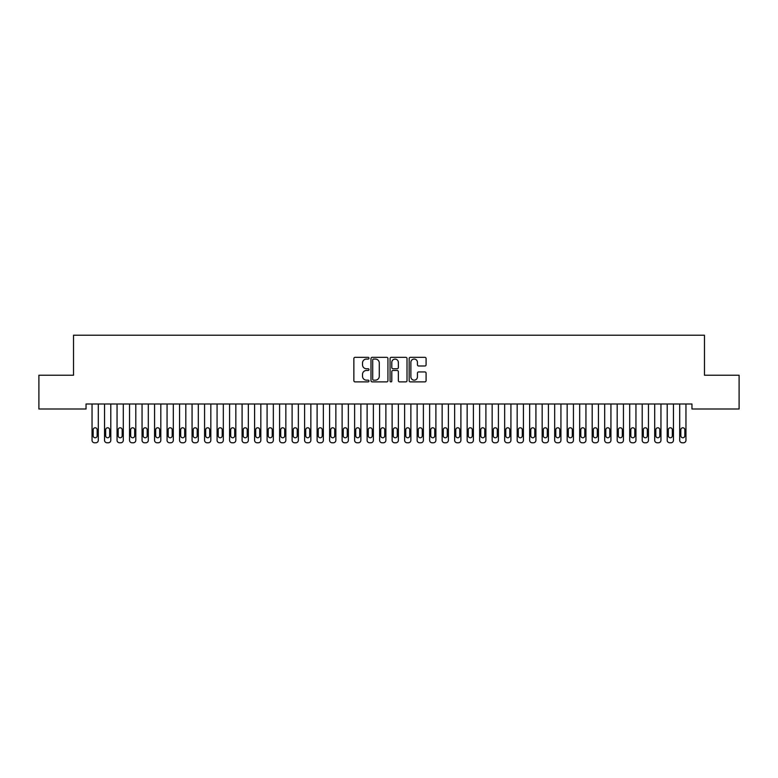 <?xml version="1.0" encoding="UTF-8"?>
<svg xmlns="http://www.w3.org/2000/svg" width="778" height="778" viewBox="0 0 778 778"><rect width="100%" height="100%" fill="white"/><g stroke="black" fill="none" stroke-linecap="round" stroke-linejoin="round"><path stroke-width="1.17" d="M368.996 358.191A0.856 0.856 0 0 0 368.14 357.335L355.099 357.335A1.225 1.225 0 0 0 353.864 358.561L353.864 380.656A1.225 1.225 0 0 0 355.099 381.881L368.14 381.881A0.856 0.856 0 0 0 368.996 381.026A0.856 0.856 0 0 0 368.14 380.16L366.448 380.16A3.929 3.929 0 0 1 362.519 376.231L362.519 374.393A3.929 3.929 0 0 1 366.448 370.464L368.14 370.464A0.856 0.856 0 0 0 368.996 369.608A0.856 0.856 0 0 0 368.14 368.753L366.448 368.753A3.929 3.929 0 0 1 362.519 364.824L362.519 362.976A3.929 3.929 0 0 1 366.448 359.057L368.14 359.057A0.856 0.856 0 0 0 368.996 358.191M424.866 365.991A1.225 1.225 0 0 0 426.091 364.756L426.091 358.561A1.225 1.225 0 0 0 424.866 357.335L410.385 357.335A1.225 1.225 0 0 0 409.16 358.561L409.16 380.656A1.225 1.225 0 0 0 410.385 381.881L424.866 381.881A1.225 1.225 0 0 0 426.091 380.656L426.091 373.168A1.225 1.225 0 0 0 424.866 371.942L418.671 371.942A1.225 1.225 0 0 0 417.446 373.168L417.446 376.883A3.287 3.287 0 0 1 414.159 380.16A3.287 3.287 0 0 1 410.881 376.883L410.881 362.334A3.287 3.287 0 0 1 414.159 359.057A3.287 3.287 0 0 1 417.446 362.334L417.446 364.756A1.225 1.225 0 0 0 418.671 365.991L424.866 365.991M691.963 403.996L86.037 403.996L86.037 408.995L38.9 408.995L38.9 375.229L73.531 375.229L73.531 335.221L704.469 335.221L704.469 375.229L739.1 375.229L739.1 408.995L691.963 408.995L691.963 403.996M387.93 358.561A1.225 1.225 0 0 0 386.695 357.335L372.215 357.335A1.225 1.225 0 0 0 370.989 358.561L370.989 380.656A1.225 1.225 0 0 0 372.215 381.881L386.695 381.881A1.225 1.225 0 0 0 387.93 380.656L387.93 358.561M391.305 357.335L405.785 357.335A1.225 1.225 0 0 1 407.011 358.561L407.011 380.656A1.225 1.225 0 0 1 405.785 381.881L399.581 381.881A1.225 1.225 0 0 1 398.355 380.656L398.355 371.69A1.225 1.225 0 0 0 397.13 370.464L393.016 370.464A1.225 1.225 0 0 0 391.791 371.69L391.791 381.026A0.856 0.856 0 0 1 390.935 381.881A0.856 0.856 0 0 1 390.07 381.026L390.07 358.561A1.225 1.225 0 0 1 391.305 357.335M373.566 359.057A0.856 0.856 0 0 0 372.711 359.913L372.711 379.304A0.856 0.856 0 0 0 373.566 380.16L375.346 380.16A3.929 3.929 0 0 0 379.275 376.231L379.275 362.976A3.929 3.929 0 0 0 375.346 359.057L373.566 359.057M398.355 362.392A3.287 3.287 0 0 0 395.078 359.115A3.287 3.287 0 0 0 391.791 362.392L391.791 367.517A1.225 1.225 0 0 0 393.016 368.753L397.13 368.753A1.225 1.225 0 0 0 398.355 367.517L398.355 362.392M98.291 403.996L98.291 440.28A2.499 2.499 0.6 0 1 95.791 442.779L94.537 442.779A2.499 2.499 0.6 0 1 92.037 440.28L92.037 403.996M97.162 435.777L97.162 429.777A2.003 2.003 0.6 0 0 95.169 427.774A2.003 2.003 0.6 0 0 93.165 429.777L93.165 435.777A2.003 2.003 0.6 0 0 95.169 437.781A2.003 2.003 0.6 0 0 97.162 435.777M110.797 403.996L110.797 440.28A2.499 2.499 0.6 0 1 108.298 442.779L107.043 442.779A2.499 2.499 0.6 0 1 104.544 440.28L104.544 403.996M109.669 435.777L109.669 429.777A2.003 2.003 0.6 0 0 107.665 427.774A2.003 2.003 0.6 0 0 105.672 429.777L105.672 435.777A2.003 2.003 0.6 0 0 107.665 437.781A2.003 2.003 0.6 0 0 109.669 435.777M123.303 403.996L123.303 440.28A2.499 2.499 0.6 0 1 120.794 442.779L119.549 442.779A2.499 2.499 0.6 0 1 117.05 440.28L117.05 403.996M122.175 435.777L122.175 429.777A2.003 2.003 0.6 0 0 120.172 427.774A2.003 2.003 0.6 0 0 118.168 429.777L118.168 435.777A2.003 2.003 0.6 0 0 120.172 437.781A2.003 2.003 0.6 0 0 122.175 435.777M135.8 403.996L135.8 440.28A2.499 2.499 0.6 0 1 133.301 442.779L132.056 442.779A2.499 2.499 0.6 0 1 129.547 440.28L129.547 403.996M134.682 435.777L134.682 429.777A2.003 2.003 0.6 0 0 132.678 427.774A2.003 2.003 0.6 0 0 130.675 429.777L130.675 435.777A2.003 2.003 0.6 0 0 132.678 437.781A2.003 2.003 0.6 0 0 134.682 435.777M148.306 403.996L148.306 440.28A2.499 2.499 0.6 0 1 145.807 442.779L144.552 442.779A2.499 2.499 0.6 0 1 142.053 440.28L142.053 403.996M147.178 435.777L147.178 429.777A2.003 2.003 0.6 0 0 145.185 427.774A2.003 2.003 0.6 0 0 143.181 429.777L143.181 435.777A2.003 2.003 0.6 0 0 145.185 437.781A2.003 2.003 0.6 0 0 147.178 435.777M160.813 403.996L160.813 440.28A2.499 2.499 0.6 0 1 158.313 442.779L157.059 442.779A2.499 2.499 0.6 0 1 154.559 440.28L154.559 403.996M159.684 435.777L159.684 429.777A2.003 2.003 0.6 0 0 157.681 427.774A2.003 2.003 0.6 0 0 155.688 429.777L155.688 435.777A2.003 2.003 0.6 0 0 157.681 437.781A2.003 2.003 0.6 0 0 159.684 435.777M173.309 403.996L173.309 440.28A2.499 2.499 0.6 0 1 170.81 442.779L169.565 442.779A2.499 2.499 0.6 0 1 167.066 440.28L167.066 403.996M172.191 435.777L172.191 429.777A2.003 2.003 0.6 0 0 170.188 427.774A2.003 2.003 0.6 0 0 168.184 429.777L168.184 435.777A2.003 2.003 0.6 0 0 170.188 437.781A2.003 2.003 0.6 0 0 172.191 435.777M185.816 403.996L185.816 440.28A2.499 2.499 0.6 0 1 183.316 442.779L182.062 442.779A2.499 2.499 0.6 0 1 179.562 440.28L179.562 403.996M184.687 435.777L184.687 429.777A2.003 2.003 0.6 0 0 182.694 427.774A2.003 2.003 0.6 0 0 180.691 429.777L180.691 435.777A2.003 2.003 0.6 0 0 182.694 437.781A2.003 2.003 0.6 0 0 184.687 435.777M198.322 403.996L198.322 440.28A2.499 2.499 0.6 0 1 195.823 442.779L194.568 442.779A2.499 2.499 0.6 0 1 192.069 440.28L192.069 403.996M197.194 435.777L197.194 429.777A2.003 2.003 0.6 0 0 195.19 427.774A2.003 2.003 0.6 0 0 193.197 429.777L193.197 435.777A2.003 2.003 0.6 0 0 195.19 437.781A2.003 2.003 0.6 0 0 197.194 435.777M210.828 403.996L210.828 440.28A2.499 2.499 0.6 0 1 208.319 442.779L207.074 442.779A2.499 2.499 0.6 0 1 204.575 440.28L204.575 403.996M209.7 435.777L209.7 429.777A2.003 2.003 0.6 0 0 207.697 427.774A2.003 2.003 0.6 0 0 205.693 429.777L205.693 435.777A2.003 2.003 0.6 0 0 207.697 437.781A2.003 2.003 0.6 0 0 209.7 435.777M223.325 403.996L223.325 440.28A2.499 2.499 0.6 0 1 220.826 442.779L219.581 442.779A2.499 2.499 0.6 0 1 217.072 440.28L217.072 403.996M222.207 435.777L222.207 429.777A2.003 2.003 0.6 0 0 220.203 427.774A2.003 2.003 0.6 0 0 218.2 429.777L218.2 435.777A2.003 2.003 0.6 0 0 220.203 437.781A2.003 2.003 0.6 0 0 222.207 435.777M235.831 403.996L235.831 440.28A2.499 2.499 0.6 0 1 233.332 442.779L232.077 442.779A2.499 2.499 0.6 0 1 229.578 440.28L229.578 403.996M234.703 435.777L234.703 429.777A2.003 2.003 0.6 0 0 232.71 427.774A2.003 2.003 0.6 0 0 230.706 429.777L230.706 435.777A2.003 2.003 0.6 0 0 232.71 437.781A2.003 2.003 0.6 0 0 234.703 435.777M248.338 403.996L248.338 440.28A2.499 2.499 0.6 0 1 245.838 442.779L244.584 442.779A2.499 2.499 0.6 0 1 242.084 440.28L242.084 403.996M247.209 435.777L247.209 429.777A2.003 2.003 0.6 0 0 245.206 427.774A2.003 2.003 0.6 0 0 243.213 429.777L243.213 435.777A2.003 2.003 0.6 0 0 245.206 437.781A2.003 2.003 0.6 0 0 247.209 435.777M260.834 403.996L260.834 440.28A2.499 2.499 0.6 0 1 258.335 442.779L257.09 442.779A2.499 2.499 0.6 0 1 254.591 440.28L254.591 403.996M259.716 435.777L259.716 429.777A2.003 2.003 0.6 0 0 257.713 427.774A2.003 2.003 0.6 0 0 255.709 429.777L255.709 435.777A2.003 2.003 0.6 0 0 257.713 437.781A2.003 2.003 0.6 0 0 259.716 435.777M273.341 403.996L273.341 440.28A2.499 2.499 0.6 0 1 270.841 442.779L269.587 442.779A2.499 2.499 0.6 0 1 267.087 440.28L267.087 403.996M272.212 435.777L272.212 429.777A2.003 2.003 0.6 0 0 270.219 427.774A2.003 2.003 0.6 0 0 268.216 429.777L268.216 435.777A2.003 2.003 0.6 0 0 270.219 437.781A2.003 2.003 0.6 0 0 272.212 435.777M285.847 403.996L285.847 440.28A2.499 2.499 0.6 0 1 283.348 442.779L282.093 442.779A2.499 2.499 0.6 0 1 279.594 440.28L279.594 403.996M284.719 435.777L284.719 429.777A2.003 2.003 0.6 0 0 282.715 427.774A2.003 2.003 0.6 0 0 280.722 429.777L280.722 435.777A2.003 2.003 0.6 0 0 282.715 437.781A2.003 2.003 0.6 0 0 284.719 435.777M298.353 403.996L298.353 440.28A2.499 2.499 0.6 0 1 295.844 442.779L294.599 442.779A2.499 2.499 0.6 0 1 292.1 440.28L292.1 403.996M297.225 435.777L297.225 429.777A2.003 2.003 0.6 0 0 295.222 427.774A2.003 2.003 0.6 0 0 293.218 429.777L293.218 435.777A2.003 2.003 0.6 0 0 295.222 437.781A2.003 2.003 0.6 0 0 297.225 435.777M310.85 403.996L310.85 440.28A2.499 2.499 0.6 0 1 308.351 442.779L307.106 442.779A2.499 2.499 0.6 0 1 304.597 440.28L304.597 403.996M309.732 435.777L309.732 429.777A2.003 2.003 0.6 0 0 307.728 427.774A2.003 2.003 0.6 0 0 305.725 429.777L305.725 435.777A2.003 2.003 0.6 0 0 307.728 437.781A2.003 2.003 0.6 0 0 309.732 435.777M323.356 403.996L323.356 440.28A2.499 2.499 0.6 0 1 320.857 442.779L319.602 442.779A2.499 2.499 0.6 0 1 317.103 440.28L317.103 403.996M322.228 435.777L322.228 429.777A2.003 2.003 0.6 0 0 320.235 427.774A2.003 2.003 0.6 0 0 318.231 429.777L318.231 435.777A2.003 2.003 0.6 0 0 320.235 437.781A2.003 2.003 0.6 0 0 322.228 435.777M335.863 403.996L335.863 440.28A2.499 2.499 0.6 0 1 333.363 442.779L332.109 442.779A2.499 2.499 0.6 0 1 329.609 440.28L329.609 403.996M334.735 435.777L334.735 429.777A2.003 2.003 0.6 0 0 332.731 427.774A2.003 2.003 0.6 0 0 330.738 429.777L330.738 435.777A2.003 2.003 0.6 0 0 332.731 437.781A2.003 2.003 0.6 0 0 334.735 435.777M348.359 403.996L348.359 440.28A2.499 2.499 0.6 0 1 345.86 442.779L344.615 442.779A2.499 2.499 0.6 0 1 342.116 440.28L342.116 403.996M347.241 435.777L347.241 429.777A2.003 2.003 0.6 0 0 345.238 427.774A2.003 2.003 0.6 0 0 343.234 429.777L343.234 435.777A2.003 2.003 0.6 0 0 345.238 437.781A2.003 2.003 0.6 0 0 347.241 435.777M360.866 403.996L360.866 440.28A2.499 2.499 0.6 0 1 358.366 442.779L357.112 442.779A2.499 2.499 0.6 0 1 354.612 440.28L354.612 403.996M359.737 435.777L359.737 429.777A2.003 2.003 0.6 0 0 357.744 427.774A2.003 2.003 0.6 0 0 355.74 429.777L355.74 435.777A2.003 2.003 0.6 0 0 357.744 437.781A2.003 2.003 0.6 0 0 359.737 435.777M373.372 403.996L373.372 440.28A2.499 2.499 0.6 0 1 370.873 442.779L369.618 442.779A2.499 2.499 0.6 0 1 367.119 440.28L367.119 403.996M372.244 435.777L372.244 429.777A2.003 2.003 0.6 0 0 370.24 427.774A2.003 2.003 0.6 0 0 368.247 429.777L368.247 435.777A2.003 2.003 0.6 0 0 370.24 437.781A2.003 2.003 0.6 0 0 372.244 435.777M385.878 403.996L385.878 440.28A2.499 2.499 0.6 0 1 383.369 442.779L382.124 442.779A2.499 2.499 0.6 0 1 379.625 440.28L379.625 403.996M384.75 435.777L384.75 429.777A2.003 2.003 0.6 0 0 382.747 427.774A2.003 2.003 0.6 0 0 380.743 429.777L380.743 435.777A2.003 2.003 0.6 0 0 382.747 437.781A2.003 2.003 0.6 0 0 384.75 435.777M398.375 403.996L398.375 440.28A2.499 2.499 0.6 0 1 395.876 442.779L394.631 442.779A2.499 2.499 0.6 0 1 392.122 440.28L392.122 403.996M397.257 435.777L397.257 429.777A2.003 2.003 0.6 0 0 395.253 427.774A2.003 2.003 0.6 0 0 393.25 429.777L393.25 435.777A2.003 2.003 0.6 0 0 395.253 437.781A2.003 2.003 0.6 0 0 397.257 435.777M410.881 403.996L410.881 440.28A2.499 2.499 0.6 0 1 408.382 442.779L407.127 442.779A2.499 2.499 0.6 0 1 404.628 440.28L404.628 403.996M409.753 435.777L409.753 429.777A2.003 2.003 0.6 0 0 407.76 427.774A2.003 2.003 0.6 0 0 405.756 429.777L405.756 435.777A2.003 2.003 0.6 0 0 407.76 437.781A2.003 2.003 0.6 0 0 409.753 435.777M423.388 403.996L423.388 440.28A2.499 2.499 0.6 0 1 420.888 442.779L419.634 442.779A2.499 2.499 0.6 0 1 417.134 440.28L417.134 403.996M422.26 435.777L422.26 429.777A2.003 2.003 0.6 0 0 420.256 427.774A2.003 2.003 0.6 0 0 418.263 429.777L418.263 435.777A2.003 2.003 0.6 0 0 420.256 437.781A2.003 2.003 0.6 0 0 422.26 435.777M435.884 403.996L435.884 440.28A2.499 2.499 0.6 0 1 433.385 442.779L432.14 442.779A2.499 2.499 0.6 0 1 429.641 440.28L429.641 403.996M434.766 435.777L434.766 429.777A2.003 2.003 0.6 0 0 432.762 427.774A2.003 2.003 0.6 0 0 430.759 429.777L430.759 435.777A2.003 2.003 0.6 0 0 432.762 437.781A2.003 2.003 0.6 0 0 434.766 435.777M448.391 403.996L448.391 440.28A2.499 2.499 0.6 0 1 445.891 442.779L444.637 442.779A2.499 2.499 0.6 0 1 442.137 440.28L442.137 403.996M447.262 435.777L447.262 429.777A2.003 2.003 0.6 0 0 445.269 427.774A2.003 2.003 0.6 0 0 443.266 429.777L443.266 435.777A2.003 2.003 0.6 0 0 445.269 437.781A2.003 2.003 0.6 0 0 447.262 435.777M460.897 403.996L460.897 440.28A2.499 2.499 0.6 0 1 458.398 442.779L457.143 442.779A2.499 2.499 0.6 0 1 454.644 440.28L454.644 403.996M459.769 435.777L459.769 429.777A2.003 2.003 0.6 0 0 457.765 427.774A2.003 2.003 0.6 0 0 455.772 429.777L455.772 435.777A2.003 2.003 0.6 0 0 457.765 437.781A2.003 2.003 0.6 0 0 459.769 435.777M473.403 403.996L473.403 440.28A2.499 2.499 0.6 0 1 470.894 442.779L469.649 442.779A2.499 2.499 0.6 0 1 467.15 440.28L467.15 403.996M472.275 435.777L472.275 429.777A2.003 2.003 0.6 0 0 470.272 427.774A2.003 2.003 0.6 0 0 468.268 429.777L468.268 435.777A2.003 2.003 0.6 0 0 470.272 437.781A2.003 2.003 0.6 0 0 472.275 435.777M485.9 403.996L485.9 440.28A2.499 2.499 0.6 0 1 483.401 442.779L482.156 442.779A2.499 2.499 0.6 0 1 479.647 440.28L479.647 403.996M484.782 435.777L484.782 429.777A2.003 2.003 0.6 0 0 482.778 427.774A2.003 2.003 0.6 0 0 480.775 429.777L480.775 435.777A2.003 2.003 0.6 0 0 482.778 437.781A2.003 2.003 0.6 0 0 484.782 435.777M498.406 403.996L498.406 440.28A2.499 2.499 0.6 0 1 495.907 442.779L494.652 442.779A2.499 2.499 0.6 0 1 492.153 440.28L492.153 403.996M497.278 435.777L497.278 429.777A2.003 2.003 0.6 0 0 495.285 427.774A2.003 2.003 0.6 0 0 493.281 429.777L493.281 435.777A2.003 2.003 0.6 0 0 495.285 437.781A2.003 2.003 0.6 0 0 497.278 435.777M510.913 403.996L510.913 440.28A2.499 2.499 0.6 0 1 508.413 442.779L507.159 442.779A2.499 2.499 0.6 0 1 504.659 440.28L504.659 403.996M509.785 435.777L509.785 429.777A2.003 2.003 0.6 0 0 507.781 427.774A2.003 2.003 0.6 0 0 505.788 429.777L505.788 435.777A2.003 2.003 0.6 0 0 507.781 437.781A2.003 2.003 0.6 0 0 509.785 435.777M523.409 403.996L523.409 440.28A2.499 2.499 0.6 0 1 520.91 442.779L519.665 442.779A2.499 2.499 0.6 0 1 517.166 440.28L517.166 403.996M522.291 435.777L522.291 429.777A2.003 2.003 0.6 0 0 520.288 427.774A2.003 2.003 0.6 0 0 518.284 429.777L518.284 435.777A2.003 2.003 0.6 0 0 520.288 437.781A2.003 2.003 0.6 0 0 522.291 435.777M535.916 403.996L535.916 440.28A2.499 2.499 0.6 0 1 533.416 442.779L532.162 442.779A2.499 2.499 0.6 0 1 529.662 440.28L529.662 403.996M534.787 435.777L534.787 429.777A2.003 2.003 0.6 0 0 532.794 427.774A2.003 2.003 0.6 0 0 530.79 429.777L530.79 435.777A2.003 2.003 0.6 0 0 532.794 437.781A2.003 2.003 0.6 0 0 534.787 435.777M548.422 403.996L548.422 440.28A2.499 2.499 0.6 0 1 545.923 442.779L544.668 442.779A2.499 2.499 0.6 0 1 542.169 440.28L542.169 403.996M547.294 435.777L547.294 429.777A2.003 2.003 0.6 0 0 545.29 427.774A2.003 2.003 0.6 0 0 543.297 429.777L543.297 435.777A2.003 2.003 0.6 0 0 545.29 437.781A2.003 2.003 0.6 0 0 547.294 435.777M560.928 403.996L560.928 440.28A2.499 2.499 0.6 0 1 558.419 442.779L557.174 442.779A2.499 2.499 0.6 0 1 554.675 440.28L554.675 403.996M559.8 435.777L559.8 429.777A2.003 2.003 0.6 0 0 557.797 427.774A2.003 2.003 0.6 0 0 555.793 429.777L555.793 435.777A2.003 2.003 0.6 0 0 557.797 437.781A2.003 2.003 0.6 0 0 559.8 435.777M573.425 403.996L573.425 440.28A2.499 2.499 0.6 0 1 570.926 442.779L569.681 442.779A2.499 2.499 0.6 0 1 567.172 440.28L567.172 403.996M572.307 435.777L572.307 429.777A2.003 2.003 0.6 0 0 570.303 427.774A2.003 2.003 0.6 0 0 568.3 429.777L568.3 435.777A2.003 2.003 0.6 0 0 570.303 437.781A2.003 2.003 0.6 0 0 572.307 435.777M585.931 403.996L585.931 440.28A2.499 2.499 0.6 0 1 583.432 442.779L582.177 442.779A2.499 2.499 0.6 0 1 579.678 440.28L579.678 403.996M584.803 435.777L584.803 429.777A2.003 2.003 0.6 0 0 582.81 427.774A2.003 2.003 0.6 0 0 580.806 429.777L580.806 435.777A2.003 2.003 0.6 0 0 582.81 437.781A2.003 2.003 0.6 0 0 584.803 435.777M598.438 403.996L598.438 440.28A2.499 2.499 0.6 0 1 595.938 442.779L594.684 442.779A2.499 2.499 0.6 0 1 592.184 440.28L592.184 403.996M597.31 435.777L597.31 429.777A2.003 2.003 0.6 0 0 595.306 427.774A2.003 2.003 0.6 0 0 593.313 429.777L593.313 435.777A2.003 2.003 0.6 0 0 595.306 437.781A2.003 2.003 0.6 0 0 597.31 435.777M610.934 403.996L610.934 440.28A2.499 2.499 0.6 0 1 608.435 442.779L607.19 442.779A2.499 2.499 0.6 0 1 604.691 440.28L604.691 403.996M609.816 435.777L609.816 429.777A2.003 2.003 0.6 0 0 607.812 427.774A2.003 2.003 0.6 0 0 605.809 429.777L605.809 435.777A2.003 2.003 0.6 0 0 607.812 437.781A2.003 2.003 0.6 0 0 609.816 435.777M623.441 403.996L623.441 440.28A2.499 2.499 0.6 0 1 620.941 442.779L619.687 442.779A2.499 2.499 0.6 0 1 617.187 440.28L617.187 403.996M622.312 435.777L622.312 429.777A2.003 2.003 0.6 0 0 620.319 427.774A2.003 2.003 0.6 0 0 618.315 429.777L618.315 435.777A2.003 2.003 0.6 0 0 620.319 437.781A2.003 2.003 0.6 0 0 622.312 435.777M635.947 403.996L635.947 440.28A2.499 2.499 0.6 0 1 633.448 442.779L632.193 442.779A2.499 2.499 0.6 0 1 629.694 440.28L629.694 403.996M634.819 435.777L634.819 429.777A2.003 2.003 0.6 0 0 632.815 427.774A2.003 2.003 0.6 0 0 630.822 429.777L630.822 435.777A2.003 2.003 0.6 0 0 632.815 437.781A2.003 2.003 0.6 0 0 634.819 435.777M648.453 403.996L648.453 440.28A2.499 2.499 0.6 0 1 645.944 442.779L644.699 442.779A2.499 2.499 0.6 0 1 642.2 440.28L642.2 403.996M647.325 435.777L647.325 429.777A2.003 2.003 0.6 0 0 645.322 427.774A2.003 2.003 0.6 0 0 643.318 429.777L643.318 435.777A2.003 2.003 0.6 0 0 645.322 437.781A2.003 2.003 0.6 0 0 647.325 435.777M660.95 403.996L660.95 440.28A2.499 2.499 0.6 0 1 658.451 442.779L657.206 442.779A2.499 2.499 0.6 0 1 654.697 440.28L654.697 403.996M659.832 435.777L659.832 429.777A2.003 2.003 0.6 0 0 657.828 427.774A2.003 2.003 0.6 0 0 655.825 429.777L655.825 435.777A2.003 2.003 0.6 0 0 657.828 437.781A2.003 2.003 0.6 0 0 659.832 435.777M673.456 403.996L673.456 440.28A2.499 2.499 0.6 0 1 670.957 442.779L669.702 442.779A2.499 2.499 0.6 0 1 667.203 440.28L667.203 403.996M672.328 435.777L672.328 429.777A2.003 2.003 0.6 0 0 670.335 427.774A2.003 2.003 0.6 0 0 668.331 429.777L668.331 435.777A2.003 2.003 0.6 0 0 670.335 437.781A2.003 2.003 0.6 0 0 672.328 435.777M685.963 403.996L685.963 440.28A2.499 2.499 0.6 0 1 683.463 442.779L682.209 442.779A2.499 2.499 0.6 0 1 679.709 440.28L679.709 403.996M684.835 435.777L684.835 429.777A2.003 2.003 0.6 0 0 682.831 427.774A2.003 2.003 0.6 0 0 680.838 429.777L680.838 435.777A2.003 2.003 0.6 0 0 682.831 437.781A2.003 2.003 0.6 0 0 684.835 435.777"/></g></svg>
